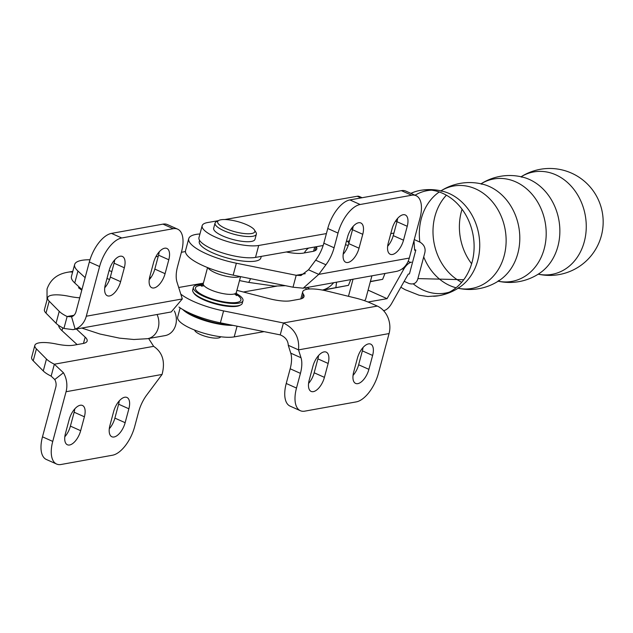 <?xml version="1.0" encoding="UTF-8"?>
<svg xmlns="http://www.w3.org/2000/svg" width="633" height="633" viewBox="0 0 633 633"><rect width="100%" height="100%" fill="white"/><g stroke="black" fill="none" stroke-linecap="round" stroke-linejoin="round"><path stroke-width="0.95" d="M419.861 242.083A52.017 43.115 80 0 1 421.293 218.646A52.017 43.115 80 0 1 439.239 191.981M440.987 190.842A52.017 43.115 80 0 1 489.839 198.96A52.017 43.115 80 0 1 504.153 255.811A52.017 43.115 80 0 1 458.102 288.244A53.473 53.473 0 0 0 499.833 280.11L498.108 280.957M471.632 263.771A52.017 43.115 80 0 1 461.362 211.604A52.017 43.115 80 0 1 462.05 209.238M481.056 183.799A52.017 43.115 80 0 1 529.908 191.918A52.017 43.115 80 0 1 544.222 248.769A52.017 43.115 80 0 1 498.171 281.202A53.473 53.473 0 0 0 539.902 273.068L539.902 273.068A52.017 43.115 80 0 0 557.895 246.364A52.017 43.115 80 0 0 523.056 177.224L523.056 177.224A53.473 53.473 0 0 0 481.04 183.799M538.224 274.168A53.473 53.473 0 0 0 581.387 178.87A53.473 53.473 0 0 0 521.109 176.757A52.017 43.115 80 0 1 569.969 184.876A52.017 43.115 80 0 1 584.291 241.727A52.017 43.115 80 0 1 538.24 274.16M456.069 287.77A52.017 43.115 80 0 1 423.714 256.903M194.663 330.07A13.475 3.695 15 0 0 200.329 334.485A13.475 3.695 15 0 0 220.688 336.756M215.046 223.109L213.661 228.276A21.387 5.863 15 0 0 222.618 235.919A21.387 5.863 15 0 0 243.309 241.474A21.387 5.863 15 0 0 254.988 239.345L256.373 234.178A21.387 5.863 -165 0 1 244.694 236.315A21.387 5.863 -165 0 1 224.003 230.752A21.387 5.863 -165 0 1 215.046 223.109A21.387 5.863 -165 0 1 216.336 221.724L218.804 220.434A19.251 5.278 15 0 0 225.712 228.553A19.251 5.278 15 0 0 246.664 233.743A19.251 5.278 15 0 0 254.458 229.985A19.251 5.278 15 0 0 246.775 224.762A19.251 5.278 15 0 0 218.804 220.434M414.251 239.567L420.035 242.162C424.347 244.852 425.906 248.516 424.719 253.16L417.907 278.599L463.752 279.723A53.473 44.326 80 0 1 438.748 295.73A53.473 44.326 80 0 1 438.74 295.738A53.473 44.326 80 0 1 433.494 296.268A53.473 44.326 80 0 0 438.74 295.738A53.473 44.326 80 0 1 438.74 295.738A53.473 53.473 0 0 0 459.764 287.145L458.039 287.999M410.896 193.366A53.473 44.326 80 0 1 420.241 190.398A53.473 44.326 80 0 1 425.487 189.86A53.473 44.326 80 0 1 442.807 193.389A53.473 44.326 80 0 1 458.094 204.483A53.473 44.326 80 0 1 473.935 241.703A53.473 44.326 80 0 1 472.083 262.173A53.473 44.326 80 0 1 463.752 279.723A53.473 44.326 80 0 1 438.748 295.73L427.789 296.497L419.157 295.239L405.144 289.7L400.831 287.232M415.042 195.217A52.017 43.115 80 0 1 431.461 190.153M420.241 190.398A53.473 53.473 0 0 1 442.91 191.308A52.017 43.115 80 0 1 442.926 191.308A52.017 43.115 80 0 1 477.765 260.448A52.017 43.115 80 0 1 459.764 287.145M449.375 292.137A52.017 43.115 80 0 1 413.214 283.821M461.694 282.302A52.017 43.115 80 0 1 434.966 216.241A52.017 43.115 80 0 1 446.392 195.201M440.972 190.842A53.473 53.473 0 0 1 482.979 184.266A52.017 43.115 80 0 1 482.995 184.266A52.017 43.115 80 0 1 517.834 253.406A52.017 43.115 80 0 1 499.833 280.11M414.591 249.513L415.818 250.059L409.432 273.907L408.261 274.113L391.708 303.357A12.874 6.283 114.2 0 1 383.867 310.589L383.558 310.637M417.907 278.599C416.617 283.196 413.634 284.826 408.958 283.489L404.163 281.337M413.99 240.54L414.639 250.249L415.818 250.059M180.136 307.883L177.667 317.117A32.085 8.791 -165 0 0 198.319 331.431A32.085 8.791 -165 0 0 234.21 336.883L264.072 331.637M232.952 325.362A32.085 8.791 -165 0 1 182.739 309.497M368.042 302.004L387.064 298.665L403.617 269.413A12.874 6.283 -65.8 0 1 411.458 262.189A12.874 6.283 114.2 0 1 409.393 261.975L408.111 261.397M243.357 292.011L276.7 286.148M254.458 229.985L255.946 232.343A21.387 5.863 -165 0 1 256.373 234.178M218.369 220.664L207.592 222.555A32.085 8.791 15 0 0 202.156 225.712L198.96 237.636A32.085 8.791 15 0 0 219.611 251.95A32.085 8.791 15 0 0 255.51 257.402L323.139 245.517M202.156 225.712A32.085 8.791 15 0 0 222.808 240.026A32.085 8.791 15 0 0 258.699 245.477L326.399 233.585M224.77 219.54L357.241 196.262A12.874 6.283 -65.8 0 1 359.307 196.475L362.108 197.725M408.245 261.097A12.874 6.283 114.2 0 0 409.393 261.975M346.362 241.442L349.511 240.888M390.783 233.632L393.924 233.079M350.975 229.265L352.692 228.964M395.309 221.479L397.113 221.162M199.577 240.366L199.284 241.458A31.872 8.727 15 0 0 212.625 252.844A31.872 8.727 15 0 0 243.452 261.128A31.872 8.727 15 0 0 260.851 257.955L261.271 256.389M199.941 233.973A42.775 11.718 15 0 0 188.745 238.633A42.775 11.718 15 0 0 206.659 253.92A42.775 11.718 15 0 0 236.362 263.217L296.197 275.284L300.936 275.561L308.5 269.785L315.661 260.187A25.668 12.415 114.1 0 0 323.827 243.199L327.767 228.497A27.805 13.451 -65.9 0 1 349.899 199.925L401.393 190.652A27.805 13.451 -65.9 0 1 405.808 191.095L416.071 195.676A27.805 13.451 -65.9 0 1 419.948 218.322L409.298 258.066A21.387 17.779 79.8 0 1 395.997 271.486L303.215 288.189L318.755 274.366L325.916 264.768A25.668 12.415 114.1 0 0 334.082 247.78L338.022 233.071A27.805 13.451 -65.9 0 1 360.161 204.506L411.656 195.233A27.805 13.451 -65.9 0 1 416.071 195.676M188.745 238.633L185.548 250.557A42.775 11.718 15 0 0 203.462 265.844A42.775 11.718 15 0 0 233.166 275.141L293.008 287.208L296.197 275.284L305.288 273.646M187.368 311.974A31.872 8.727 15 0 0 195.589 316.429A31.872 8.727 15 0 0 231.488 325.069M178.941 307.052A42.775 11.718 15 0 0 190.683 313.533A42.775 11.718 15 0 0 220.387 322.83L280.229 334.889C285.364 337.017 288.047 340.483 288.268 345.294L290.753 353.159A25.668 12.415 -65.9 0 1 290.175 368.778L286.235 383.479A27.805 13.451 114.1 0 0 290.112 406.133L300.374 410.714A27.805 13.451 114.1 0 0 304.789 411.149L356.284 401.884A27.805 13.451 114.1 0 0 378.415 373.312L389.066 333.567A21.387 17.779 -100.2 0 0 377.3 306.071L370.867 303.199A27.805 7.62 15 0 0 355.517 298.04L327.372 291.14A25.668 7.034 15 0 0 302.709 291.789A25.668 7.034 15 0 0 303.357 294.21A25.668 7.034 -165 0 1 304.006 296.64A25.668 7.034 -165 0 1 299.726 299.148L290.594 300.794A25.668 7.034 -165 0 1 269.112 298.649L236.892 290.341M180.793 294.123A42.775 11.718 15 0 0 193.88 301.609A42.775 11.718 15 0 0 223.584 310.906L283.426 322.972L280.229 334.889M240.746 304.9L239.757 305.423A24.814 6.797 -165 0 1 203.715 299.836A24.814 6.797 -165 0 1 193.817 293.111L193.215 292.169A25.668 7.034 15 0 0 203.454 299.132A25.668 7.034 15 0 0 240.746 304.9A25.668 7.034 15 0 0 242.297 303.247L242.985 300.659A25.668 7.034 15 0 0 236.164 293.435M202.916 284.526A25.668 7.034 15 0 0 193.397 287.374L192.709 289.954A25.668 7.034 15 0 0 193.215 292.169M193.397 287.374A25.668 7.034 15 0 0 204.15 296.545A25.668 7.034 15 0 0 228.972 303.215A25.668 7.034 15 0 0 242.985 300.659M353.04 375.416A13.902 6.726 114.1 0 0 358.642 364.774L362.369 350.864A13.902 6.726 114.1 0 0 363.01 347.533M308.572 383.424A13.902 6.726 114.1 0 0 314.166 372.782L317.893 358.871A13.902 6.726 114.1 0 0 318.534 355.54M372.623 355.445A13.902 6.726 114.1 0 0 370.685 344.115A13.902 6.726 114.1 0 0 357.408 358.183L353.681 372.093A13.902 6.726 114.1 0 0 355.619 383.416A13.902 6.726 114.1 0 0 368.897 369.348L372.623 355.445L362.369 350.864M377.3 306.071L283.426 322.972C294.598 328.574 299.631 337.539 298.523 349.875L301.007 357.74A25.668 12.415 -65.9 0 1 300.43 373.359L296.497 388.061A27.805 13.451 114.1 0 0 300.374 410.714M328.147 363.453A13.902 6.726 114.1 0 0 326.209 352.122A13.902 6.726 114.1 0 0 312.939 366.19L309.213 380.101A13.902 6.726 114.1 0 0 311.151 391.423A13.902 6.726 114.1 0 0 324.42 377.355L328.147 363.453L317.893 358.871M353.143 226.385A13.902 6.726 -65.9 0 1 352.502 229.716L348.775 243.626A13.902 6.726 -65.9 0 1 343.173 254.268M397.611 218.377A13.902 6.726 -65.9 0 1 396.978 221.708L393.251 235.618A13.902 6.726 -65.9 0 1 387.649 246.261M347.541 237.035A13.902 6.726 -65.9 0 1 360.818 222.966A13.902 6.726 -65.9 0 1 362.756 234.297L359.03 248.199A13.902 6.726 -65.9 0 1 345.753 262.268A13.902 6.726 -65.9 0 1 343.814 250.945L347.541 237.035M392.017 229.027A13.902 6.726 -65.9 0 1 405.294 214.959A13.902 6.726 -65.9 0 1 407.233 226.29L403.506 240.192A13.902 6.726 -65.9 0 1 390.229 254.26A13.902 6.726 -65.9 0 1 388.29 242.937L392.017 229.027M389.066 333.567L298.523 349.875L288.268 345.294M409.298 258.066L318.755 274.366L308.5 269.785M316.271 246.728A25.668 7.034 -165 0 1 316.785 248.951A25.668 7.034 -165 0 1 312.504 251.467L303.373 253.105A25.668 7.034 -165 0 1 286.314 251.989M348.221 245.43L345.476 244.757M293.008 287.208L303.215 288.189M85.131 277.658L77.946 271.051L74.757 282.975L81.942 289.582A34.222 9.376 -165 0 1 80.138 287.928M113.782 260.986A20.319 5.57 -165 0 1 114.533 261.128M69.606 444.991A13.902 6.726 114.1 0 0 80.668 430.701L84.395 416.791A13.902 6.726 114.1 0 0 82.456 405.468A13.902 6.726 114.1 0 0 69.187 419.529L65.46 433.439A13.902 6.726 114.1 0 0 67.399 444.77A13.902 6.726 114.1 0 0 69.606 444.991M74.781 408.886A13.902 6.726 -65.9 0 1 74.14 412.218L70.413 426.12A13.902 6.726 -65.9 0 1 64.819 436.77M114.075 436.984A13.902 6.726 114.1 0 0 125.144 422.694L128.871 408.783A13.902 6.726 114.1 0 0 126.932 397.461A13.902 6.726 114.1 0 0 113.655 411.521L109.928 425.431A13.902 6.726 114.1 0 0 111.867 436.762A13.902 6.726 114.1 0 0 114.075 436.984M119.257 400.879A13.902 6.726 -65.9 0 1 118.616 404.21L114.889 418.112A13.902 6.726 -65.9 0 1 109.287 428.763M109.533 295.959A13.902 6.726 114.1 0 0 120.602 281.677L124.329 267.767A13.902 6.726 114.1 0 0 122.391 256.444A13.902 6.726 114.1 0 0 109.113 270.505L105.387 284.415A13.902 6.726 114.1 0 0 107.325 295.746A13.902 6.726 114.1 0 0 109.533 295.959M114.715 259.862A13.902 6.726 -65.9 0 1 114.075 263.186L110.348 277.096A13.902 6.726 -65.9 0 1 104.746 287.746M77.946 271.051A42.775 11.718 -165 0 1 74.639 264.531A42.775 11.718 -165 0 1 89.973 259.775M74.757 282.975A42.775 11.718 -165 0 1 71.442 276.455L74.639 264.531M73.183 329.603L171.242 311.95L182.304 298.934L177.003 282.12A25.668 12.415 -65.9 0 1 177.58 266.501L181.521 251.799A27.805 13.451 114.1 0 0 177.636 229.146A27.805 13.451 114.1 0 0 173.228 228.703L121.726 237.976A27.805 13.451 114.1 0 0 99.595 266.548L86.286 316.223A21.387 17.779 79.8 0 1 75.137 329.081L72.993 329.643L63.933 328.448A27.805 7.62 -165 0 1 56.044 323.273L45.995 313.121A25.668 7.034 -165 0 1 44.429 309.608L47.625 297.684A25.668 7.034 -165 0 1 69.211 296.339A25.668 7.034 15 0 0 79.742 297.787M149.863 276.407A13.902 6.726 114.1 0 0 151.801 287.738A13.902 6.726 114.1 0 0 165.078 273.67L168.805 259.759A13.902 6.726 114.1 0 0 166.867 248.437A13.902 6.726 114.1 0 0 153.59 262.497L149.863 276.407M177.636 229.146L167.381 224.565A27.805 13.451 114.1 0 0 162.966 224.129L111.471 233.395A27.805 13.451 114.1 0 0 89.34 261.967L76.023 311.642A8.553 7.113 79.8 0 1 71.569 316.785L67.13 316.524L63.933 328.448M149.222 279.739A13.902 6.726 114.1 0 0 154.816 269.088L158.543 255.178A13.902 6.726 114.1 0 0 159.184 251.855M75.137 329.081L71.569 316.785M73.958 315.297L67.13 316.524A27.805 7.62 -165 0 1 59.233 311.349L49.192 301.197A25.668 7.034 -165 0 1 47.625 297.684M149.728 276.922A42.775 11.718 -165 0 1 150.844 277.673M106.969 278.504A20.319 5.57 15 0 0 109.588 279.469M148.644 338.505L153.637 346.338C162.594 352.344 165.411 361.704 162.072 374.443L146.769 394.96A25.668 12.415 114.1 0 0 138.603 411.948L134.663 426.65A27.805 13.451 -65.9 0 1 112.532 455.222L61.037 464.495A27.805 13.451 -65.9 0 1 56.622 464.052A27.805 13.451 -65.9 0 1 52.745 441.407L66.054 391.732A21.387 17.779 -100.2 0 0 63.442 372.734L54.351 364.212A27.805 7.62 -165 0 1 46.454 359.038L36.413 348.886A25.668 7.034 -165 0 1 34.847 345.373A25.668 7.034 -165 0 1 56.432 344.028A25.668 7.034 15 0 0 73.737 345.199L82.868 343.553A25.668 7.034 15 0 0 87.148 341.037A25.668 7.034 15 0 0 85.162 337.128L76.364 329.033M56.622 464.052L46.359 459.479A27.805 13.451 -65.9 0 1 42.482 436.825L55.799 387.151A8.553 7.113 -100.2 0 0 54.755 379.547L51.154 376.137L54.351 364.212L153.637 346.338M63.442 372.734L54.755 379.547M51.154 376.137A27.805 7.62 -165 0 1 43.266 370.962L33.217 360.81A25.668 7.034 -165 0 1 31.65 357.297L34.847 345.373M77.115 344.589L61.979 330.663A42.775 11.718 -165 0 1 58.576 325.354M111.827 271.565A20.319 5.57 -165 0 1 109.105 270.552M387.918 244.512L388.409 245.359M384.999 273.464L382.641 279.335L370.4 281.487M382.641 279.335L370.938 281.582M305.335 287.809L306.712 289.328M322.474 290.088L348.466 285.341L323.392 290.12M348.466 285.341L350.761 279.628M335.878 287.556L336.558 282.183M348.751 242.85L347.533 241.228M308.619 248.073A17.115 14.187 -100 0 0 304.283 252.947M309.877 288.972A27.805 23.049 80 0 1 307.005 287.509M322.403 290.072A27.805 23.049 -100 0 0 333.631 282.714M353.04 279.216L348.459 296.307M364.379 300.643A34.222 9.376 15 0 0 365.732 298.926L371.919 275.814M81.784 328.06L99.935 334.018L119.487 338.141L133.84 339.502L147.568 338.695L165.063 335.617A17.115 14.187 -100 0 0 174.328 310.93M368.082 290.151L387.064 298.665L368.089 290.12M402.24 268.796L403.617 269.413M234.21 336.883L237.074 326.193M258.699 245.477L255.51 257.402M360.976 197.931L357.241 196.262M236.362 263.217L233.166 275.141M207.561 267.577L203.264 283.624A17.115 4.684 15 0 0 210.425 289.74A17.115 4.684 15 0 0 226.978 294.187A17.115 4.684 15 0 0 236.323 292.486L236.663 295.603L234.487 293.918M236.22 294.392A23.532 6.449 -165 0 1 234.764 302.669A23.532 6.449 -165 0 1 205.321 296.339A23.532 6.449 -165 0 1 202.394 285.325M239.883 276.494A17.115 4.684 -165 0 1 215.006 272.657A17.115 4.684 -165 0 1 208.035 267.767M290.753 353.159L301.007 357.74M290.175 368.778L300.43 373.359M286.235 383.479L296.497 388.061M220.387 322.83L223.584 310.906M302.234 298.412L303.357 294.21M315.661 260.187L325.916 264.768M323.827 243.199L334.082 247.78M327.767 228.497L338.022 233.071M349.899 199.925L360.161 204.506M401.393 190.652L411.656 195.233M316.073 246.759L315.012 250.723M358.642 364.774L368.897 369.348M352.502 229.716L362.756 234.297M348.775 243.626L359.03 248.199M396.978 221.708L407.233 226.29M393.251 235.618L403.506 240.192M314.166 372.782L324.42 377.355M70.413 426.12L80.668 430.701M114.889 418.112L125.144 422.694M110.348 277.096L120.602 281.677M86.286 316.223L182.304 298.934M59.233 311.349L56.044 323.273M49.192 301.197L45.995 313.121M111.471 233.395L121.726 237.976M89.34 261.967L99.595 266.548M162.966 224.129L173.228 228.703M66.054 391.732L162.072 374.443M43.266 370.962L46.454 359.038M33.217 360.81L36.413 348.886M83.469 343.434L85.162 337.128M61.979 330.663L62.73 327.839M42.482 436.825L52.745 441.407M154.816 269.088L165.078 273.67M158.543 255.178L168.805 259.759M114.075 263.186L124.329 267.767M118.616 404.21L128.871 408.783M74.14 412.218L84.395 416.791M72.811 271.351L68.38 272.127A17.115 14.187 80 0 1 72.597 272.15M147.568 338.695A17.115 14.187 -100 0 0 158.234 327.957A17.115 14.187 -100 0 0 157.071 314.498M250.494 278.631A17.115 1.836 103.2 0 1 248.397 282.35L239.511 280.577M287.01 251.871A17.115 14.187 80 0 1 288.735 252.448M523.056 177.224L521.149 177.011M482.995 184.266L481.08 184.053M442.926 191.308L441.011 191.095M236.323 292.486L240.564 276.629M203.264 283.624L201.405 286.156L204.135 285.784M300.794 298.918L302.709 291.789M314.704 246.997L313.572 251.23M79.908 287.714L80.882 289.574M68.38 272.127C62.952 273.052 51.771 275.482 47.024 289.083L47.032 299.884M81.784 290.159L78.492 287.722M285.483 285.689L274.627 286.108L248.397 282.35M185.445 251.562L181.394 252.274M158.234 256.341L155.845 256.761M203.391 283.157L178.696 287.493"/></g></svg>

